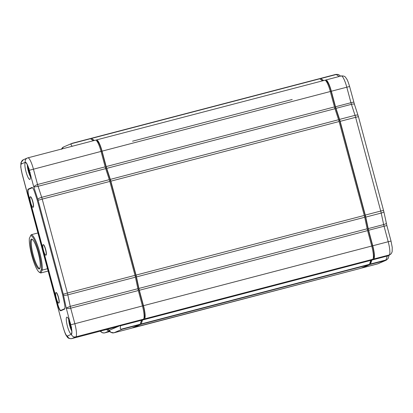 <?xml version="1.0" encoding="UTF-8"?>
<svg xmlns="http://www.w3.org/2000/svg" width="413" height="413" viewBox="0 0 413 413"><rect width="100%" height="100%" fill="white"/><g stroke="black" fill="none" stroke-linecap="round" stroke-linejoin="round"><path stroke-width="0.62" d="M323.663 80.556L320.787 78.547A7.966 1.595 -104.6 0 0 320.38 78.439A7.966 1.595 -104.6 0 0 320.333 78.455L319.652 78.749M361.736 267.929A7.966 1.595 -104.6 0 0 362.031 267.97A7.966 1.595 -104.6 0 0 362.082 267.954L370.172 264.449A7.966 1.595 -104.6 0 0 370.487 264.021L371.85 260.061A6.52 1.306 75.4 0 1 372.103 259.71L373.677 259.028A12.674 2.54 -104.6 0 0 372.758 245.771L368.602 230.258A6.52 1.306 75.4 0 1 368.205 228.611L365.768 217.088A7.966 1.595 -104.6 0 0 365.288 215.08L340.173 121.35A7.966 1.595 -104.6 0 0 339.589 119.378L335.986 108.361A6.52 1.306 75.4 0 1 335.511 106.75L331.35 91.237A12.674 2.54 -104.6 0 0 325.79 79.998A12.674 2.54 -104.6 0 0 325.712 80.024L325.108 80.287M369.738 263.468L370.058 263.329L369.759 263.406M371.235 259.911L370.058 263.329M373.295 258.027L373.398 257.98A11.59 2.323 75.4 0 0 372.557 245.859L368.143 229.38L367.338 229.592M326.063 81.051L326.033 81.056A11.59 2.323 75.4 0 1 326.063 81.051A11.59 2.323 75.4 0 1 331.149 91.325L335.568 107.803L339.734 120.56L365.319 216.04L368.143 229.38M320.674 79.456L322.744 80.793M365.319 216.04L364.488 216.257M339.734 120.56L338.908 120.777M335.568 107.803L334.762 108.015M32.359 187.595L29.906 188.658A7.243 1.451 -104.6 0 0 29.7 188.87M31.92 187.492L28.192 189.108A7.243 1.451 75.4 0 0 28.719 196.681L57.572 304.366A7.243 1.451 75.4 0 0 60.752 310.788A7.243 1.451 75.4 0 0 60.794 310.772L64.521 309.156A7.243 1.451 75.4 0 0 64.433 303.41L62.838 295.853A7.243 1.451 75.4 0 0 62.399 294.025L37.506 201.121A7.243 1.451 75.4 0 0 36.974 199.334L34.609 192.107A7.243 1.451 75.4 0 0 31.961 187.476A7.243 1.451 75.4 0 0 31.92 187.492L32.008 187.466M29.881 179.402A8.688 1.745 75.4 0 1 29.829 179.418A8.688 1.745 75.4 0 1 25.978 171.581A8.688 1.745 75.4 0 1 25.384 162.619A8.688 1.745 75.4 0 1 25.43 162.598A8.688 1.745 75.4 0 1 29.282 170.44A8.688 1.745 75.4 0 1 29.881 179.402M71.284 333.931A8.688 1.745 75.4 0 1 71.232 333.947A8.688 1.745 75.4 0 1 67.386 326.11A8.688 1.745 75.4 0 1 66.787 317.148A8.688 1.745 75.4 0 1 66.839 317.132A8.688 1.745 75.4 0 1 70.69 324.969A8.688 1.745 75.4 0 1 71.284 333.931M95.403 140.208A12.674 2.54 75.4 0 1 95.475 140.183A12.674 2.54 75.4 0 1 101.04 151.421L105.17 166.842A7.243 1.451 -104.6 0 0 105.429 167.75A7.243 1.451 -104.6 0 0 105.702 168.633L109.3 179.65A7.243 1.451 75.4 0 1 109.579 180.533A7.243 1.451 75.4 0 1 109.832 181.436L134.999 275.352A7.243 1.451 75.4 0 1 135.232 276.271A7.243 1.451 75.4 0 1 135.438 277.18L137.875 288.702A7.243 1.451 -104.6 0 0 138.081 289.616A7.243 1.451 -104.6 0 0 138.314 290.535L142.444 305.95A12.674 2.54 75.4 0 1 143.368 319.213L141.809 319.884A7.243 1.451 -104.6 0 0 141.649 320.023A7.243 1.451 -104.6 0 0 141.525 320.276L140.162 324.236A7.243 1.451 75.4 0 1 139.878 324.623L131.747 328.144A7.243 1.451 75.4 0 1 131.706 328.159A7.243 1.451 75.4 0 1 131.664 328.17M90.039 138.629A7.243 1.451 75.4 0 1 90.08 138.613A7.243 1.451 75.4 0 1 90.452 138.716L93.348 140.735M38.11 200.295L42.214 199.107A7.243 1.451 -104.6 0 0 41.961 198.199A7.243 1.451 -104.6 0 0 41.687 197.316L38.084 186.299L33.814 187.079L35.038 185.633L37.552 184.508L33.422 169.093A12.674 2.54 -104.6 0 0 27.857 157.849L27.279 158.05A3.619 3.547 66.6 0 0 25.286 162.268A9.055 1.817 -104.6 0 1 29.313 170.28L33.814 187.079L37.846 199.402A3.619 0.728 -104.6 0 1 38.11 200.295L63.272 294.211A3.619 0.728 -104.6 0 1 63.494 295.125A3.619 0.811 -11.9 0 0 65.13 295.3A3.619 0.811 -11.9 0 0 67.82 294.851L135.438 277.18M25.286 162.268L21.378 163.961A9.055 1.817 -104.6 0 0 22.039 173.434L63.38 328.005C65.621 335.361 66.183 335.397 67.319 337.034C67.969 338.242 69.451 338.763 71.764 338.598A12.674 2.54 -104.6 0 0 71.841 338.572L75.749 336.879A12.674 2.54 -104.6 0 0 74.825 323.622L70.695 308.201L67.964 308.516L66.219 308.01L70.256 306.374L67.82 294.851A7.243 1.451 -104.6 0 0 67.613 293.937A7.243 1.451 -104.6 0 0 67.381 293.024L63.272 294.211M140.162 324.236L121.066 329.223L120.24 328.5L120.529 325.444L118.175 326.466A12.674 2.54 75.4 0 1 118.103 326.492L71.764 338.598M121.066 329.223L122.026 329.29L139.878 324.623M72.161 146.352L70.953 144.555L71.356 143.703L72.192 143.29L63.561 146.987A3.619 3.547 -113.4 0 0 61.656 149.016M96.781 140.962L96.745 140.972A11.59 2.323 75.4 0 1 96.781 140.962A11.59 2.323 75.4 0 1 101.866 151.241L106.28 167.719L110.452 180.476L136.037 275.951L138.856 289.291L143.275 305.77A11.59 2.323 75.4 0 1 144.116 317.891L144.008 317.938M91.392 139.372L93.457 140.709M141.953 319.822L140.456 323.379M138.056 289.503L138.856 289.291M135.206 276.168L136.037 275.951M109.626 180.693L110.452 180.476M105.48 167.926L106.28 167.719M140.477 323.317L140.776 323.24M32.849 259.163A19.013 3.81 -104.6 0 0 39.292 272.224A19.013 3.81 -104.6 0 0 39.973 272.441L41.336 269.632A19.013 3.81 -104.6 0 0 37.836 248.884A19.013 3.81 -104.6 0 0 30.712 235.601L29.349 238.415A19.013 3.81 -104.6 0 0 32.849 259.163M33.314 258.197A15.446 3.098 75.4 0 1 31.816 239.091A15.446 3.098 75.4 0 1 37.366 249.844A15.446 3.098 75.4 0 1 39.576 268.77A15.446 3.098 75.4 0 1 33.314 258.197M39.292 272.224L40.128 272.735A19.736 3.96 -104.6 0 0 40.856 272.962L39.973 272.441M48.12 271.062L40.856 272.962L42.245 270.097L47.495 268.724M41.336 269.632L42.245 270.097A19.736 3.96 -104.6 0 0 38.615 248.507A19.736 3.96 -104.6 0 0 31.202 234.723L30.712 235.601M37.913 232.968L31.202 234.723M39.834 268.378A15.028 3.015 75.4 0 1 39.829 268.383A15.028 3.015 75.4 0 1 34.057 257.903A15.028 3.015 75.4 0 1 31.662 239.86A15.028 3.015 75.4 0 1 32.229 239.303A15.028 3.015 75.4 0 1 32.235 239.303M29.163 168.566L28.234 168.401L28.296 167.244M30.242 172.603L29.53 173.243L28.234 168.401M70.566 323.095L69.637 322.93L69.704 321.779M71.65 327.132L70.938 327.772L69.637 322.93M30.423 196.753A5.431 1.089 75.4 0 1 30.459 196.743A5.431 1.089 75.4 0 1 32.864 201.637A5.431 1.089 75.4 0 1 33.236 207.238A5.431 1.089 75.4 0 1 33.205 207.254A5.431 1.089 75.4 0 1 33.169 207.259M33.066 207.285A5.431 1.089 -104.6 0 0 32.689 201.683A5.431 1.089 -104.6 0 0 30.283 196.784A5.431 1.089 -104.6 0 0 30.252 196.794A5.431 1.089 -104.6 0 0 30.624 202.396A5.431 1.089 -104.6 0 0 33.03 207.295A5.431 1.089 -104.6 0 0 33.066 207.285M32.818 188.091A6.882 1.378 -104.6 0 0 32.224 187.781A6.882 1.378 -104.6 0 0 32.188 187.796L28.456 189.412A6.882 1.378 -104.6 0 0 28.956 196.609L57.81 304.288A6.882 1.378 -104.6 0 0 60.83 310.39A6.882 1.378 -104.6 0 0 60.871 310.38L64.598 308.764A6.882 1.378 -104.6 0 0 64.918 308.217M43.257 244.651A5.431 1.089 75.4 0 1 43.293 244.641A5.431 1.089 75.4 0 1 45.698 249.535A5.431 1.089 75.4 0 1 46.07 255.136A5.431 1.089 75.4 0 1 46.039 255.151A5.431 1.089 75.4 0 1 46.003 255.157M56.096 292.549A5.431 1.089 75.4 0 1 56.127 292.538A5.431 1.089 75.4 0 1 58.532 297.432A5.431 1.089 75.4 0 1 58.904 303.034A5.431 1.089 75.4 0 1 58.873 303.049A5.431 1.089 75.4 0 1 58.837 303.054M45.9 255.182A5.431 1.089 -104.6 0 0 45.523 249.581A5.431 1.089 -104.6 0 0 43.117 244.682A5.431 1.089 -104.6 0 0 43.086 244.692A5.431 1.089 -104.6 0 0 43.458 250.293A5.431 1.089 -104.6 0 0 45.864 255.193A5.431 1.089 -104.6 0 0 45.9 255.182M58.734 303.08A5.431 1.089 -104.6 0 0 58.357 297.479A5.431 1.089 -104.6 0 0 55.951 292.58A5.431 1.089 -104.6 0 0 55.92 292.59A5.431 1.089 -104.6 0 0 56.292 298.191A5.431 1.089 -104.6 0 0 58.698 303.09A5.431 1.089 -104.6 0 0 58.734 303.08M324.685 80.292A12.674 2.54 75.4 0 1 324.757 80.267A12.674 2.54 75.4 0 1 330.323 91.51L334.453 106.926A7.243 1.451 -104.6 0 0 334.711 107.834A7.243 1.451 -104.6 0 0 334.984 108.717L338.588 119.734A7.243 1.451 75.4 0 1 338.861 120.617A7.243 1.451 75.4 0 1 339.119 121.525L364.281 215.441A7.243 1.451 75.4 0 1 364.514 216.355A7.243 1.451 75.4 0 1 364.72 217.269L367.157 228.792A7.243 1.451 -104.6 0 0 367.363 229.7A7.243 1.451 -104.6 0 0 367.596 230.619L371.731 246.04A12.674 2.54 75.4 0 1 372.65 259.297L371.091 259.973A7.243 1.451 -104.6 0 0 370.931 260.107A7.243 1.451 -104.6 0 0 370.807 260.36L369.444 264.32A7.243 1.451 75.4 0 1 369.32 264.578A7.243 1.451 75.4 0 1 369.16 264.712L360.885 268.295L132.63 327.937L140.905 324.355A7.243 1.451 -104.6 0 0 141.065 324.22A7.243 1.451 -104.6 0 0 141.189 323.968L142.552 320.008A7.243 1.451 75.4 0 1 142.681 319.75A7.243 1.451 75.4 0 1 142.841 319.616L144.395 318.939A12.674 2.54 -104.6 0 0 143.476 305.682L139.341 290.262A7.243 1.451 75.4 0 1 139.109 289.348A7.243 1.451 75.4 0 1 138.902 288.434L136.466 276.911A7.243 1.451 -104.6 0 0 136.259 276.003A7.243 1.451 -104.6 0 0 136.027 275.084L110.865 181.168A7.243 1.451 -104.6 0 0 110.607 180.259A7.243 1.451 -104.6 0 0 110.333 179.381L106.73 168.359A7.243 1.451 75.4 0 1 106.456 167.482A7.243 1.451 75.4 0 1 106.198 166.573L102.068 151.153A12.674 2.54 -104.6 0 0 96.508 139.914A12.674 2.54 -104.6 0 0 96.43 139.94L95.821 140.203M319.321 78.713A7.243 1.451 75.4 0 1 319.363 78.702A7.243 1.451 75.4 0 1 319.512 78.697A7.243 1.451 75.4 0 1 319.734 78.8L322.636 80.824M94.381 140.466L91.479 138.448A7.243 1.451 -104.6 0 0 91.263 138.345A7.243 1.451 -104.6 0 0 91.113 138.345A7.243 1.451 -104.6 0 0 91.067 138.36L90.364 138.665M360.874 268.3L132.578 327.788M338.877 74.892A3.619 3.454 -55.1 0 1 339.037 74.996C339.104 74.634 338.035 74.438 335.826 74.402A7.966 1.595 75.4 0 1 336.234 74.516A3.619 3.454 -55.1 0 1 338.877 74.892M335.779 74.417A7.966 1.595 75.4 0 1 335.826 74.402L320.38 78.439M320.787 78.547L336.234 74.516L339.109 76.519M349.026 86.653L349.62 86.56C347.385 79.203 346.822 79.167 345.681 77.525C345.031 76.317 343.549 75.796 341.236 75.961A12.674 2.54 75.4 0 1 346.796 87.205L349.026 86.653M341.159 75.987A12.674 2.54 75.4 0 1 341.236 75.961L325.79 79.998M353.776 102.068L350.952 102.713A6.52 1.306 -104.6 0 0 351.432 104.324A3.619 1.022 -18.1 0 1 353.74 104.04A3.619 1.022 -18.1 0 1 354.468 104.386L349.62 86.56M331.35 91.237L346.796 87.205L350.952 102.713L335.511 106.75M358.066 115.403A3.619 1.022 161.9 0 0 357.343 115.057A3.619 1.022 161.9 0 0 355.035 115.341A7.966 1.595 75.4 0 1 355.619 117.313L358.443 116.667L354.468 104.386M335.986 108.361L351.432 104.324L355.035 115.341L339.589 119.378M383.558 210.398L380.734 211.043A7.966 1.595 75.4 0 1 381.214 213.056A3.619 0.811 -11.9 0 0 383.383 212.236A3.619 0.811 -11.9 0 0 383.863 211.683L358.443 116.667M340.173 121.35L355.619 117.313L380.734 211.043L365.288 215.08M386.305 223.206A3.619 0.811 168.1 0 1 385.819 223.758A3.619 0.811 168.1 0 1 383.651 224.574A6.52 1.306 -104.6 0 0 384.049 226.221L386.873 225.575L383.863 211.683M365.768 217.088L381.214 213.056L383.651 224.574L368.205 228.611M391.028 241.089L388.205 241.734A12.674 2.54 75.4 0 1 389.123 254.991A3.619 3.547 66.6 0 0 389.629 254.821C390.894 254.32 391.741 253.2 392.164 251.471L392.242 247.444L391.028 241.089L386.873 225.575M368.602 230.258L384.049 226.221L388.205 241.734L372.758 245.771M373.677 259.028L389.123 254.991L387.549 255.673A6.52 1.306 -104.6 0 0 387.296 256.024A3.619 3.397 19 0 0 388.839 255.162M389.629 254.821L388.055 255.502A3.619 3.547 -113.4 0 1 387.549 255.673L372.103 259.71M362.031 267.97L378.029 263.747A3.619 3.547 -113.4 0 1 377.523 263.917A7.966 1.595 75.4 0 1 377.477 263.938A7.966 1.595 75.4 0 1 377.43 263.943M370.172 264.449L385.618 260.412A3.619 3.547 66.6 0 0 386.119 260.242C387.688 259.085 388.406 258.295 388.277 257.862A3.619 3.397 -161 0 1 385.933 259.983A7.966 1.595 75.4 0 1 385.618 260.412L377.523 263.917L362.082 267.954M371.85 260.061L387.296 256.024L385.933 259.983L370.487 264.021M372.557 245.859L371.736 246.071M330.333 91.541L331.149 91.325M29.906 188.658L28.192 189.108M63.442 327.963A9.055 1.817 -104.6 0 0 67.469 335.975L71.377 334.282A9.055 1.817 -104.6 0 0 70.721 324.809L66.219 308.01L63.494 295.125M109.3 179.65L41.687 197.316A3.619 1.022 161.9 0 0 39.137 198.297A3.619 1.022 161.9 0 0 37.846 199.402M134.999 275.352L67.381 293.024L42.214 199.107L109.832 181.436M105.17 166.842L37.552 184.508A7.243 1.451 75.4 0 0 37.81 185.416A7.243 1.451 75.4 0 0 38.084 186.299L105.702 168.633M29.313 170.28L101.04 151.421M27.785 157.874A3.619 3.547 66.6 0 0 27.279 158.05L23.371 159.743L20.949 162.629L20.753 167.079L22.039 173.434M21.378 163.961A3.619 3.547 -113.4 0 1 23.371 159.743M131.747 328.144L113.9 332.811A3.619 3.547 -113.4 0 1 109.533 330.209L118.175 326.466L71.841 338.572A3.619 3.547 -113.4 0 1 67.469 335.975M71.377 334.282A3.619 3.547 66.6 0 0 75.749 336.879L143.368 319.213M142.444 305.95L70.721 324.809M138.314 290.535L70.695 308.201A7.243 1.451 75.4 0 1 70.463 307.282A7.243 1.451 75.4 0 1 70.256 306.374L137.875 288.702M141.809 319.884L120.529 325.444M120.25 325.831L141.525 320.276M113.807 332.832A7.243 1.451 -104.6 0 0 113.859 332.826A7.243 1.451 -104.6 0 0 113.9 332.811L122.026 329.29M107.881 329.161L109.326 330.168A3.619 3.454 124.9 0 0 110.684 332.238L107.705 330.163A3.619 3.454 -55.1 0 1 106.931 329.409M106.575 329.502A3.619 3.547 66.6 0 0 108.237 330.534M108.97 331.045L104.763 332.868L109.724 331.572L104.69 332.893A12.674 2.54 -104.6 0 0 104.763 332.868A3.619 3.547 -113.4 0 1 100.7 331.04M71.356 143.703L90.452 138.716M131.706 328.159L113.859 332.826L110.684 332.238A3.619 3.454 124.9 0 0 110.849 332.346M143.275 305.77L142.454 305.987M101.046 151.452L101.866 151.241M27.325 164.87A7.424 1.487 -104.6 0 0 30.366 176.516M30.056 173.997L29.53 173.243M68.734 319.399A7.424 1.487 -104.6 0 0 71.774 331.045M71.464 328.526L70.938 327.772M140.905 324.355L369.16 264.712M369.444 264.32L141.189 323.968M91.479 138.448L319.734 78.8M102.068 151.153L330.323 91.51M334.453 106.926L106.198 166.573M106.73 168.359L334.984 108.717M338.588 119.734L110.333 179.381M110.865 181.168L339.119 121.525M364.281 215.441L136.027 275.084M136.466 276.911L364.72 217.269M367.157 228.792L138.902 288.434M139.341 290.262L367.596 230.619M371.731 246.04L143.476 305.682M144.395 318.939L372.65 259.297M371.091 259.973L142.841 319.616M142.552 320.008L370.807 260.36M340.642 76.116L339.037 74.996M378.029 263.747L386.119 260.242M388.277 257.862L389.268 254.976M63.38 328.005L21.972 173.47M104.69 332.893L102.378 332.806L100.122 331.19M90.08 138.613L72.084 143.316M95.475 140.183L27.857 157.849M61.434 149.325L63.561 146.987M292.218 99.476L132.568 141.194M27.284 164.787L28.239 170.853L30.371 176.604M68.692 319.321L69.642 325.387L71.779 331.133M32.224 187.781L32.493 187.709M319.363 78.702L91.113 138.345M324.757 80.267L96.508 139.914"/></g></svg>
